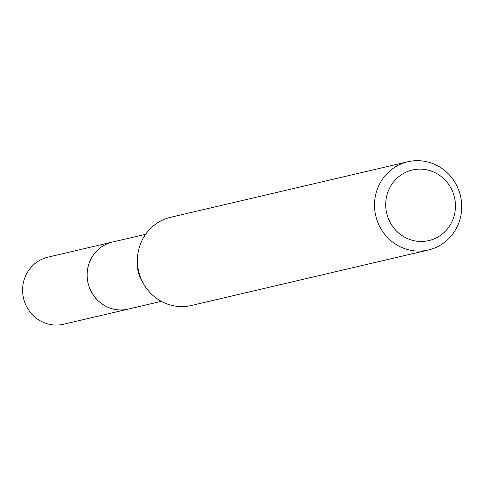 <?xml version="1.0" encoding="UTF-8"?>
<svg xmlns="http://www.w3.org/2000/svg" width="486" height="486" viewBox="0 0 486 486"><rect width="100%" height="100%" fill="white"/><g stroke="black" fill="none" stroke-linecap="round" stroke-linejoin="round"><path stroke-width="0.73" d="M161.316 301.35L128.14 309.12A34.433 33.066 -103.2 0 1 89.855 288.611A34.433 33.066 -103.2 0 1 112.442 242.064L145.618 234.301M129.088 308.896A34.445 33.078 -103.2 0 1 89.837 288.623A34.445 33.078 -103.2 0 1 113.39 241.846M428.439 249.992L191.326 305.494A45.307 43.509 -103.2 0 1 143.747 284.176L142.021 281.2A34.433 33.066 -103.2 0 1 139.901 276.899A34.433 33.066 -103.2 0 1 137.271 260.921L137.502 257.495A45.307 43.509 -103.2 0 1 170.671 217.266L407.79 161.765A45.307 43.509 -103.2 0 1 458.164 188.744A45.307 43.509 -103.2 0 1 428.439 249.992A45.307 43.509 -103.2 0 1 378.072 223.013A45.307 43.509 -103.2 0 1 407.79 161.765M143.747 284.176A45.307 43.509 -103.2 0 1 140.952 278.514A45.307 43.509 -103.2 0 1 137.502 257.495M452.612 191.593A36.243 34.804 -103.2 0 1 434.375 238.778A36.243 34.804 -103.2 0 1 388.539 219.01A36.243 34.804 -103.2 0 1 406.782 171.831A36.243 34.804 -103.2 0 1 452.612 191.593M129.483 308.804A34.463 33.097 -103.2 0 1 128.128 309.151L63.563 324.235A34.433 33.066 -103.2 0 1 24.3 301.016A34.433 33.066 -103.2 0 1 42.622 258.904A34.433 33.066 -103.2 0 1 47.865 257.185L112.418 242.04A34.463 33.097 -103.2 0 1 113.785 241.755M128.128 309.151A34.463 33.097 -103.2 0 1 88.829 285.908A34.463 33.097 -103.2 0 1 107.169 243.765A34.463 33.097 -103.2 0 1 112.418 242.04"/></g></svg>
